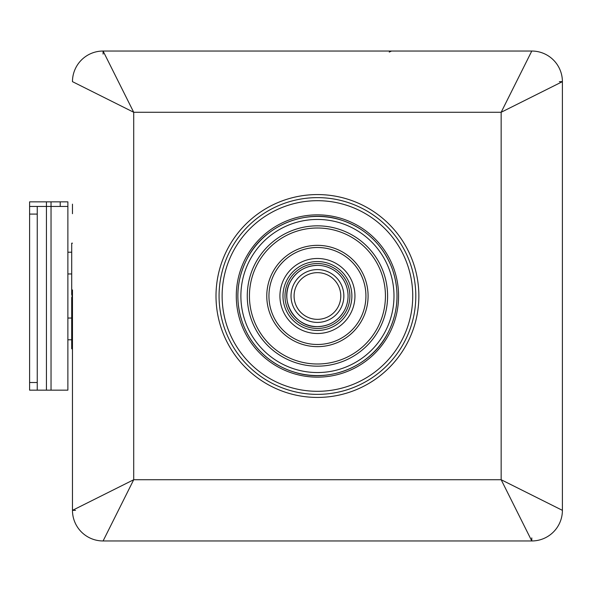 <?xml version="1.0" encoding="UTF-8"?>
<svg xmlns="http://www.w3.org/2000/svg" width="592" height="592" viewBox="0 0 592 592"><rect width="100%" height="100%" fill="white"/><g stroke="black" fill="none" stroke-linecap="round" stroke-linejoin="round"><path stroke-width="0.89" d="M562.4 302.068L562.4 510.348L501.158 479.727L531.779 540.962L103.089 540.962L133.711 479.727L133.711 112.273L501.158 112.273L501.158 479.727L133.711 479.727L72.468 510.348L72.468 348.821L71.706 348.821L71.706 297.532L72.468 295.504M72.468 243.179L71.706 243.179L71.706 294.468L72.113 296M71.706 298.294L72.468 298.227M71.706 293.706L72.468 293.773M71.706 339.786L67.873 339.786M71.706 318.045L67.873 318.045M71.706 273.955L67.873 273.955M71.706 252.214L67.873 252.214M51.038 201.842L29.6 201.842L29.6 390.158L67.873 390.158L67.873 201.842L51.038 201.842L51.038 206.438L67.873 206.438M29.6 206.438L37.252 206.438L37.252 390.158M46.442 390.158L46.442 206.438L37.252 206.438M46.442 201.842L46.442 206.438L51.038 206.438L51.038 390.158M72.468 289.932L72.468 510.348A30.621 30.621 0 0 0 103.089 540.962A30.621 30.621 0 0 1 72.468 510.348L75.532 510.348M60.221 206.438L60.221 201.842M562.4 289.932L562.4 249.935L562.4 289.932M72.468 204.159L72.468 213.705M103.089 54.094L103.089 51.038L133.711 112.273L72.468 81.652A30.621 30.621 0 0 1 103.089 51.038L531.779 51.038L501.158 112.273L562.4 81.652L562.4 510.348A30.621 30.621 0 0 1 531.779 540.962L531.779 537.906M403.759 343.16A98.368 98.368 0 0 0 364.598 209.672A98.368 98.368 0 0 0 231.109 248.84A98.368 98.368 0 0 0 270.27 382.328A98.368 98.368 0 0 0 403.759 343.16M562.4 127.583L562.4 81.652A30.621 30.621 0 0 0 531.779 51.038A30.621 30.621 0 0 1 562.4 81.652L559.336 81.652M287.201 279.483A34.447 34.447 0 0 1 333.947 265.771A34.447 34.447 0 0 1 347.667 312.517A34.447 34.447 0 0 1 300.921 326.229A34.447 34.447 0 0 1 287.201 279.483A34.447 34.447 0 0 0 300.921 326.229A34.447 34.447 0 0 0 347.667 312.517A34.447 34.447 0 0 1 300.921 326.229A34.447 34.447 0 0 1 287.201 279.483M317.438 265.379C305.576 265.793 296.614 271.106 290.561 281.318C278.965 300.44 295.09 327.628 317.438 326.621A30.621 30.621 0 0 1 286.817 296A30.621 30.621 0 0 1 317.438 265.379A30.621 30.621 0 0 1 348.052 296A30.621 30.621 0 0 1 317.438 326.621C329.3 326.207 338.254 320.894 344.307 310.682M317.438 322.411A26.411 26.411 0 0 1 291.027 296A26.411 26.411 0 0 1 317.438 269.589A26.411 26.411 0 0 1 343.848 296A26.411 26.411 0 0 1 317.438 322.411M317.438 319.347A23.347 23.347 0 0 1 294.083 296A23.347 23.347 0 0 1 317.438 272.653A23.347 23.347 0 0 1 340.785 296A23.347 23.347 0 0 1 317.438 319.347M29.6 214.089L37.252 214.089M29.6 382.506L37.252 382.506M103.089 51.038A30.621 30.621 0 0 0 72.468 81.652M406.445 344.625A101.432 101.432 0 0 0 366.063 206.985A101.432 101.432 0 0 0 228.423 247.375A101.432 101.432 0 0 0 268.805 385.015A101.432 101.432 0 0 0 406.445 344.625M531.779 540.962A30.621 30.621 0 0 0 562.4 510.348M233.796 250.305A95.305 95.305 0 0 1 363.125 212.358A95.305 95.305 0 0 1 401.073 341.695A95.305 95.305 0 0 1 271.743 379.642A95.305 95.305 0 0 1 233.796 250.305M246.22 257.098A81.148 81.148 0 0 1 356.34 224.79A81.148 81.148 0 0 1 388.648 334.902A81.148 81.148 0 0 1 278.529 367.21A81.148 81.148 0 0 1 246.22 257.098M387.257 334.147A79.565 79.565 0 0 0 355.577 226.174A79.565 79.565 0 0 0 247.611 257.853A79.565 79.565 0 0 0 279.291 365.826A79.565 79.565 0 0 0 387.257 334.147M250.253 259.303A76.546 76.546 0 0 1 354.134 228.823A76.546 76.546 0 0 1 384.615 332.697A76.546 76.546 0 0 1 280.734 363.177A76.546 76.546 0 0 1 250.253 259.303M255.862 262.36A70.167 70.167 0 0 1 351.071 234.425A70.167 70.167 0 0 1 379.013 329.64A70.167 70.167 0 0 1 283.797 357.575A70.167 70.167 0 0 1 255.862 262.36M257.757 263.396A67.999 67.999 0 0 1 350.035 236.326A67.999 67.999 0 0 1 377.111 328.604A67.999 67.999 0 0 1 284.833 355.674A67.999 67.999 0 0 1 257.757 263.396M361.89 320.287A50.653 50.653 0 0 0 341.717 251.548A50.653 50.653 0 0 0 272.979 271.713A50.653 50.653 0 0 0 293.151 340.452A50.653 50.653 0 0 0 361.89 320.287M274.88 272.749A48.492 48.492 0 0 1 340.681 253.443A48.492 48.492 0 0 1 359.988 319.251A48.492 48.492 0 0 1 294.187 338.557A48.492 48.492 0 0 1 274.88 272.749M284.515 278.018A37.511 37.511 0 0 1 335.42 263.085A37.511 37.511 0 0 1 350.353 313.982A37.511 37.511 0 0 1 299.448 328.915A37.511 37.511 0 0 1 284.515 278.018M288.955 280.445A32.449 32.449 0 0 1 332.993 267.517A32.449 32.449 0 0 1 345.913 311.555A32.449 32.449 0 0 1 301.876 324.483A32.449 32.449 0 0 1 288.955 280.445M389.247 52.074L391.541 51.038L389.247 52.074M247.567 257.831C264.572 225.3 305.731 208.502 340.644 219.847C365.072 227.898 382.136 243.83 391.83 267.665C400.029 290.494 398.52 312.657 387.301 334.169C370.296 366.7 329.137 383.498 294.231 372.153C282.48 368.535 272.098 362.541 263.092 354.179C254.131 345.758 247.449 335.812 243.038 324.335C234.839 301.506 236.356 279.343 247.567 257.831"/></g></svg>
